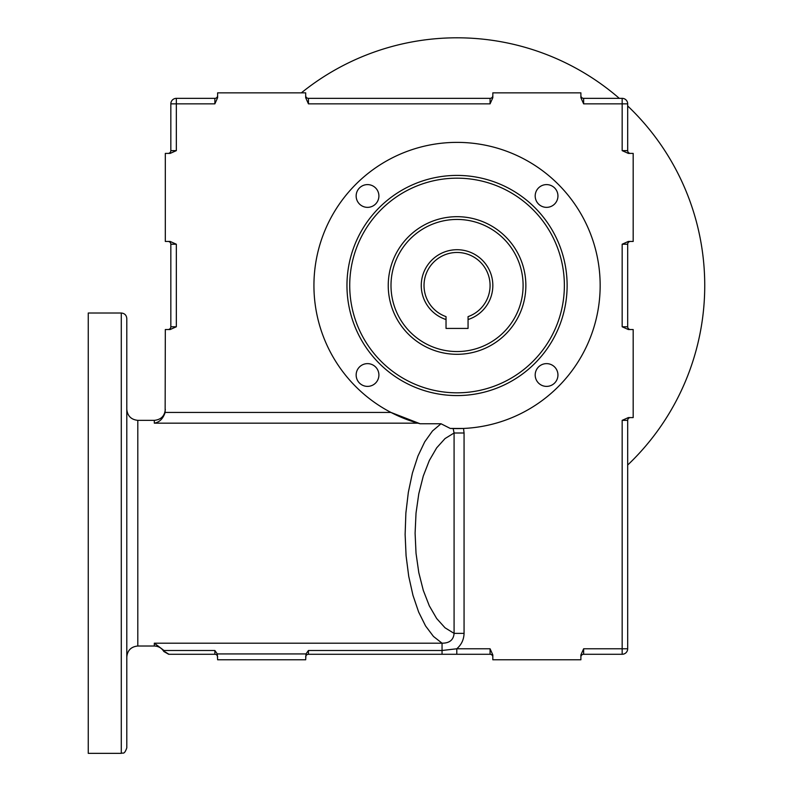 <?xml version="1.0" encoding="UTF-8"?>
<svg xmlns="http://www.w3.org/2000/svg" width="793" height="793" viewBox="0 0 793 793"><rect width="100%" height="100%" fill="white"/><g stroke="black" fill="none" stroke-linecap="round" stroke-linejoin="round"><path stroke-width="1.19" d="M172.438 99.968A5.501 5.501 0 0 0 170.832 103.853L170.832 150.64A2.756 2.756 0 0 1 168.076 153.396M446.033 316.635A33.028 33.028 0 0 1 430.5 265.853A33.028 33.028 0 0 1 483.601 265.853A33.028 33.028 0 0 1 468.058 316.635L468.058 328.431L446.033 328.431L446.033 316.635M468.058 319.539A35.774 35.774 0 0 0 486 264.475A35.774 35.774 0 0 0 428.091 264.475A35.774 35.774 0 0 0 446.033 319.539M390.999 285.49A66.047 66.047 0 0 1 490.074 228.295A66.047 66.047 0 0 1 490.074 342.695A66.047 66.047 0 0 1 390.999 285.49M388.243 285.49A68.803 68.803 0 0 0 491.452 345.084A68.803 68.803 0 0 0 491.452 225.906A68.803 68.803 0 0 0 388.243 285.49M217.619 95.596A2.756 2.756 0 0 1 214.863 98.352L176.333 98.352A5.501 5.501 0 0 0 170.832 103.853L214.863 103.853L217.619 97.708L217.619 92.85L305.682 92.85L305.682 97.708L308.437 103.853L308.437 98.352L490.074 98.352L308.437 98.352A2.756 2.756 0 0 1 305.682 95.596A2.756 2.756 0 0 0 308.437 98.352M492.82 95.596A2.756 2.756 0 0 1 490.074 98.352L490.074 103.853L492.82 97.708L492.82 92.85L580.892 92.85L580.892 97.708L583.638 103.853L583.638 98.352A2.756 2.756 0 0 1 580.892 95.596A2.756 2.756 0 0 0 583.638 98.352L622.168 98.352L622.168 150.64L628.324 153.396L633.181 153.396L633.181 241.459L628.324 241.459L622.168 244.214L627.679 244.214L627.679 326.775L627.679 244.214A2.756 2.756 0 0 1 630.425 241.459M305.682 657.03A2.756 2.756 0 0 1 308.437 654.275L308.437 650.488L305.999 653.928L305.682 659.776L217.619 659.776L217.292 653.928L214.863 650.488L214.863 654.275A2.756 2.756 0 0 1 217.619 657.03A2.756 2.756 0 0 0 214.863 654.275L168.949 654.275L164.111 651.271M580.892 657.03A2.756 2.756 0 0 1 583.638 654.275L622.168 654.275A5.501 5.501 0 0 0 627.679 648.773A5.501 5.501 0 0 1 622.168 654.275L622.168 648.773L583.638 648.773L580.892 654.929L580.892 659.776L492.82 659.776L492.82 654.929L490.074 648.773L490.074 654.275A2.756 2.756 0 0 1 492.82 657.03A2.756 2.756 0 0 0 490.074 654.275L308.437 654.275M630.425 417.594A2.756 2.756 0 0 0 627.679 420.349L627.679 648.773L622.168 648.773L622.168 420.349L627.679 420.349M630.425 329.531A2.756 2.756 0 0 1 627.679 326.775L622.168 326.775L628.324 329.531L633.181 329.531L633.181 417.594L628.324 417.594L622.168 420.349M168.076 241.459A2.756 2.756 0 0 1 170.832 244.214L176.333 244.214L170.178 241.459L165.321 241.459L165.321 153.396L170.178 153.396L176.333 150.64L170.832 150.64M168.076 329.531A2.756 2.756 0 0 0 170.832 326.775L170.832 244.214M214.863 650.488L163.963 650.488L154.318 643.192L154.318 646.017L137.804 646.017L137.804 420.349L154.318 420.349L154.318 423.165C159.462 422.282 163.071 418.704 165.142 412.439L165.321 329.531L170.178 329.531L176.333 326.775L170.832 326.775M630.425 153.396A2.756 2.756 0 0 1 627.679 150.64L627.679 103.853A5.501 5.501 0 0 0 622.168 98.352M163.963 650.488L164.26 651.112M170.812 654.275L168.949 654.275M490.074 648.773L456.798 648.773L456.798 654.275M456.798 648.773L442.048 650.488L442.048 643.192L154.318 643.192M456.788 648.753C461.457 644.709 463.885 639.584 464.064 633.369L464.064 432.998L463.538 428.458L450.265 428.438L441.017 423.759L420.112 423.759L390.969 412.439L165.142 412.439M453.18 428.547L454.082 432.998L454.082 633.369L464.064 633.369M464.064 432.998L454.082 432.998L445.032 438.569L436.665 447.857L429.32 460.505L423.284 476.018L418.793 493.771L416.028 513.081L415.096 533.183L416.028 553.286L418.793 572.596L423.284 590.349L429.32 605.862L436.665 618.51L445.032 627.798L454.082 633.369C453.537 639.921 449.522 643.202 442.048 643.192L433.464 636.442L425.563 625.945L418.654 612.077L412.975 595.355L408.732 576.362L406.085 555.814L405.124 534.442L405.877 513.021L408.336 492.334L412.4 473.124L417.921 456.104L424.701 441.87L432.492 430.956L441.017 423.759M627.679 588.218L627.679 630.029M627.679 531.369L627.679 574.39M627.679 576.432L627.679 577.274M121.289 313.017C124.63 313.344 126.474 315.178 126.791 318.518L126.791 747.849C124.174 755.372 122.915 752.289 121.289 753.35L121.289 313.017L88.261 313.017L88.261 753.35L121.289 753.35M457.046 395.578A110.088 110.088 0 0 0 552.384 230.456A110.088 110.088 0 0 0 361.707 230.456A110.088 110.088 0 0 0 457.046 395.578M457.046 392.822A107.333 107.333 0 0 1 364.096 231.834A107.333 107.333 0 0 1 549.995 231.834A107.333 107.333 0 0 1 457.046 392.822M557.945 195.98A11.38 11.38 0 0 1 540.876 205.833A11.38 11.38 0 0 1 540.876 186.127A11.38 11.38 0 0 1 557.945 195.98M378.905 195.98A11.38 11.38 0 0 1 361.836 205.833A11.38 11.38 0 0 1 361.836 186.127A11.38 11.38 0 0 1 378.905 195.98M378.905 375.01A11.38 11.38 0 0 1 361.836 384.863A11.38 11.38 0 0 1 361.836 365.157A11.38 11.38 0 0 1 378.905 375.01M557.945 375.01A11.38 11.38 0 0 1 540.876 384.863A11.38 11.38 0 0 1 540.876 365.157A11.38 11.38 0 0 1 557.945 375.01M450.265 428.438A143.107 143.107 0 0 0 588.584 229.108A143.107 143.107 0 0 0 348.841 191.837A143.107 143.107 0 0 0 420.112 423.759M627.679 465.035A247.684 247.684 0 0 0 627.679 105.955M619.303 98.352A247.684 247.684 0 0 0 301.36 92.85M137.804 420.349C131.162 419.646 127.495 415.978 126.791 409.337M214.863 98.352L214.863 103.853M583.638 654.275L583.638 648.773M627.679 150.64L622.168 150.64M217.292 653.928L305.999 653.928M308.437 650.488L442.048 650.488L442.048 654.275M622.168 244.214L622.168 326.775M583.638 103.853L627.679 103.853M308.437 103.853L490.074 103.853M176.333 150.64L176.333 98.352M176.333 326.775L176.333 244.214L176.333 326.775M154.318 423.165L417.98 423.165M163.873 651.519L168.641 654.275M154.318 646.017C158.481 646.156 161.653 648 163.854 651.529M154.318 420.349C160.999 419.695 164.666 416.028 165.321 409.337M137.804 646.017C131.123 646.682 127.455 650.349 126.791 657.03"/></g></svg>
